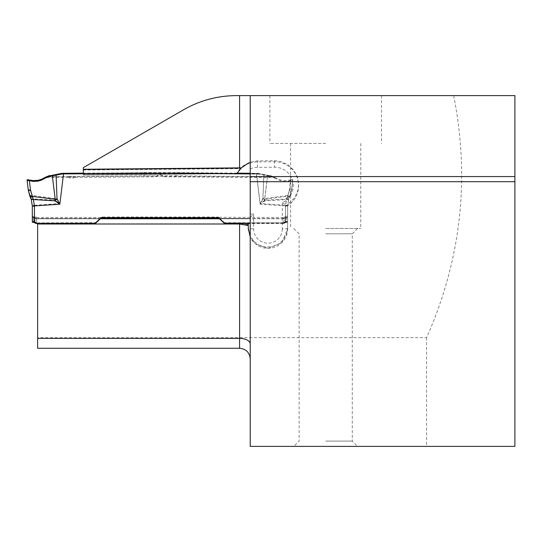 <?xml version="1.0" encoding="UTF-8"?>
<svg xmlns="http://www.w3.org/2000/svg" width="542" height="542" viewBox="0 0 542 542"><rect width="100%" height="100%" fill="white"/><g stroke="black" fill="none" stroke-linecap="round" stroke-linejoin="round"><path stroke-width="0.41" stroke-dasharray="2.71 2.03" d="M60.44 174.131L175.92 173.399L175.92 176.787L175.92 175.865L161.584 175.865C164.809 176.909 164.809 176.963 161.584 176.014C164.809 176.963 164.809 176.909 161.584 175.865L158.359 175.865C155.134 176.916 155.134 176.963 158.359 176.014C155.134 176.963 155.134 176.916 158.359 175.865L144.03 175.865L144.03 176.787L144.03 176.014L68.312 176.678L67.994 177.424L68.312 176.529L75.108 176.468L75.446 177.363L75.108 176.617A4.356 3.706 166.6 0 0 73.583 176.963L73.82 177.932L73.583 176.814L69.843 176.848L69.627 177.979L69.843 176.997L73.583 176.963M75.108 177.383L155.832 176.78A5.312 5.312 0 0 1 164.111 176.78L274.577 177.647L273.073 176.861L144.03 176.014L144.03 173.169M34.437 205.262L59.83 203.541L57.025 198.297A10.63 0.522 -8.4 0 1 55.237 198.575A10.63 0.569 -81.4 0 1 54.986 200.174L31.226 198.799L32.31 205.316L34.431 205.262L33.367 198.745L30.555 189.7L29.349 179.869M52.317 175.046L55.237 198.575L32.08 195.411L29.851 195.466L31.226 198.799M27.1 179.748L28.326 189.754L29.851 195.466M32.31 205.316L32.31 221.624L34.437 221.935L34.437 205.465L32.31 205.526L32.31 206.075M100.731 218.033L102.607 217.01A2.656 2.656 180 0 0 100.731 217.789L95.324 222.776L101.042 217.444L95.29 223.521M34.973 222.938L36.761 223.48L36.639 217.511L36.639 222.898L95.29 222.857M36.639 222.857A2.656 2.656 0 0 1 34.973 222.274A2.656 2.656 180 0 0 34.437 221.935M56.097 174.368L57.025 198.297A10.63 1.694 -42.4 0 1 54.986 200.174L59.83 203.541L63.509 173.318M236.969 173.149L175.92 172.613L83.332 173.142M258.039 173.332L270.533 175.872L258.039 173.332L250.221 173.264M256.441 173.318L260.119 203.541L285.512 205.262L286.576 198.745L287.863 195.411L264.706 198.575A10.63 0.522 8.4 0 1 262.917 198.297L260.119 203.541L264.957 200.174L288.717 198.799L290.092 195.466L287.863 195.411L289.394 189.7L290.593 179.869L291.386 179.775L291.386 180.601L292.843 180.472L291.616 190.438L288.717 199.422L287.639 205.872L287.633 222.179L287.639 205.316L288.717 198.799M285.512 221.935A2.656 2.656 180 0 0 284.97 222.274A2.656 2.656 0 0 1 283.31 222.857L284.984 222.037A2.656 2.344 2 0 1 286.542 221.603L286.616 221.732A2.656 2.642 -103.2 0 0 284.95 222.322L283.181 222.898L283.31 217.511L283.181 223.48L284.97 222.938A2.656 2.656 0 0 1 285.512 222.606L285.512 206.136L287.633 206.082L287.633 205.526L285.512 205.465L285.512 221.935L287.633 221.624L286.542 221.603L286.515 217.457A2.656 2.195 4.4 0 0 284.984 217.823L284.896 222.925A2.656 2.581 137.3 0 1 286.542 222.295L286.515 217.457M224.652 223.521L218.9 217.444L224.652 222.898L283.31 222.857M224.652 222.857L219.212 217.789L224.07 222.647M219.212 217.789A2.656 2.656 180 0 0 217.335 217.01L217.471 217.288M102.607 217.01L217.335 217.01M95.873 222.647L100.731 217.789M101.51 217.518L102.607 217.288L101.036 217.444M100.27 218.473L36.47 218.548A2.656 2.195 179.2 0 1 34.952 218.162L34.973 222.274M36.761 222.898L95.873 222.687M36.639 222.898L34.973 222.308A2.656 2.656 0 0 0 33.313 221.725L32.31 221.603L32.31 216.272L32.31 222.179M218.08 217.328L218.988 217.491L217.335 217.288L218.988 217.491L217.335 217.681M102.607 217.681L100.954 217.545A2.656 2.575 -84 0 1 101.869 217.369L100.954 217.491L101.869 217.328M34.959 222.037A2.656 2.344 178 0 0 33.401 221.603L33.313 216.319L33.326 222.315A2.656 2.642 76.8 0 1 34.993 222.911L34.959 222.579A2.656 2.276 -1.9 0 0 33.401 222.159L32.31 222.159M33.326 221.732A2.656 2.642 -76.8 0 1 33.936 221.8L33.401 221.725A2.656 2.602 -127.2 0 1 35.047 222.342L36.558 222.782M33.428 222.274L36.524 222.938L34.959 222.572L34.952 218.162A2.656 2.209 -179.5 0 0 33.435 217.762M33.428 221.705L36.524 222.416L33.401 221.583M34.979 222.308L33.929 221.8A2.656 2.642 -76.8 0 1 34.993 222.322L36.632 222.898M34.966 217.884A2.656 2.107 171.3 0 0 33.414 217.579L32.31 217.579M34.966 217.715A2.656 2.182 -9.4 0 0 33.414 217.383L32.31 217.383M36.49 218.29A2.656 2.297 -172.9 0 1 34.959 217.823A2.656 2.195 -4.4 0 0 33.428 217.457M287.633 222.179L286.637 222.322A2.656 2.656 180 0 0 284.97 222.904L283.31 223.521L250.221 223.521M283.31 223.521A2.656 2.656 180 0 0 284.97 222.938M287.497 196.272L289.706 196.326L288.717 199.422L264.957 200.865L260.119 204.205L262.917 198.989A10.63 1.07 8.4 0 0 264.706 199.28L287.863 196.184L286.576 199.476L285.512 205.926L260.119 204.205L256.441 173.982L259.503 174.131L273.073 176.861M250.221 173.928L256.441 173.982M101.51 217.654L100.731 218.46M33.435 217.992A2.656 2.127 -179.5 0 1 34.952 218.372A2.656 2.114 -0.7 0 0 36.47 218.744L99.681 218.744L100.731 218.216M95.873 223.311L100.27 218.697M36.639 223.521L95.907 223.229M36.558 223.338L35.047 222.925A2.656 2.581 42.7 0 0 33.401 222.295M32.364 222.315L33.313 222.322A2.656 2.656 180 0 1 34.973 222.904L34.993 222.911M34.959 222.572L33.401 222.132M33.428 217.66A2.656 2.114 -4.1 0 1 34.959 218.006A2.656 2.222 6.5 0 0 36.49 218.467M290.092 195.466L291.616 189.754L292.843 179.775L291.386 179.775M270.533 175.872L274.577 177.647M270.533 175.581L280.98 180.12L285.58 180.622L290.593 179.869M289.394 189.7L291.616 189.754L290.092 196.129L287.863 196.184L289.394 190.493L291.616 190.438L292.843 179.748M218.44 217.518L219.212 218.033M286.515 221.705L283.419 222.416L284.984 222.03L284.99 218.162A2.656 2.195 0.8 0 1 283.473 218.548L219.679 218.473M224.07 222.687L283.391 222.782M219.212 218.46L218.44 217.654L218.988 217.545L218.08 217.369M263.846 174.368L262.917 198.297A10.63 1.694 42.4 0 0 264.957 200.174A10.63 0.569 81.4 0 1 264.706 198.575L267.626 175.046M286.542 221.725L286.637 221.698A2.656 2.656 0 0 0 284.97 222.308L284.896 222.342A2.656 2.602 -52.8 0 1 286.542 221.725M286.508 217.762A2.656 2.209 179.5 0 0 284.99 218.162L284.984 217.823A2.656 2.297 -7.1 0 1 283.452 218.29M284.984 217.715A2.656 2.182 -170.6 0 1 286.528 217.383L287.633 217.383M284.984 217.884A2.656 2.107 8.7 0 1 286.528 217.579L287.633 217.579M284.984 222.03L286.542 221.583M286.637 222.349L285.512 222.606M289.394 190.493L290.593 180.703L291.386 180.601M258.039 174.002L270.533 176.089M290.593 180.703L285.58 181.441L280.98 180.933L270.533 176.38M219.212 218.216L220.262 218.744L283.473 218.744A2.656 2.114 -179.3 0 0 284.99 218.372A2.656 2.127 179.5 0 1 286.508 217.992M219.679 218.697L224.07 223.311M224.036 223.229L283.391 223.338M218.44 217.654L217.335 217.41M267.626 175.838L264.706 199.28A10.63 0.65 81.5 0 0 264.957 200.865A10.63 2.1 42.8 0 1 262.917 198.989L263.846 175.113M287.578 222.315L286.542 222.295M286.515 222.274L283.419 222.938L286.542 222.132M286.637 222.322L286.616 222.315A2.656 2.642 103.2 0 0 284.95 222.911M287.633 222.159L286.542 222.159A2.656 2.276 -178.1 0 0 284.984 222.579M283.452 218.467A2.656 2.222 173.5 0 0 284.984 218.006A2.656 2.114 4.1 0 1 286.515 217.66M47.235 176.712L68.312 176.529A4.356 3.577 11.4 0 1 69.843 176.848M69.843 176.997A4.356 3.706 12.3 0 0 68.312 176.678L46.876 176.861M273.073 176.712L175.92 175.865L175.92 173.013L144.03 173.013L144.03 175.865L75.108 176.468A4.356 3.577 167.6 0 0 73.583 176.814M37.622 223.521L37.622 348.276M250.221 95.609L250.221 446.391L514.9 446.391L514.9 95.609L236.583 95.609C217.586 95.697 199.869 100.439 183.433 109.85L83.332 167.647L83.332 170.025L240.011 168.623L236.597 173.664L83.332 174.998L83.332 170.025M514.9 181.712L250.221 181.712M325.688 446.391L293.798 446.391L325.688 446.391M325.688 95.609L381.493 95.609L325.688 95.609M250.221 168.901A18.604 18.597 0 0 1 257.497 167.349L274.503 167.2A18.604 18.597 0 0 1 282.321 202.742L282.321 228.832L287.633 228.69L281.799 242.667L267.762 248.351L255.749 244.096L250.221 237.152A19.668 19.661 180 0 0 287.633 228.69L287.633 204.693L294.679 197.708L297.89 190.344L298.574 185.276L297.45 177.336L293.757 170.208L287.917 164.7L280.573 161.435L274.455 160.689L257.45 160.839L249.557 162.254L242.572 166.204L240.011 168.623M287.633 227.593L286.515 234.124L283.276 239.903L278.276 244.279L272.125 246.745L265.566 247.037L259.32 245.187L254.015 241.4L250.221 236.027M248.304 228.345L248.304 223.819L37.622 223.819M453.688 95.609C470.117 179.138 461.086 259.814 426.588 337.646L37.622 337.646M426.588 337.646L426.588 446.391M83.332 174.998L236.712 173.589M83.332 173.697L83.332 175.12M282.321 202.742L287.633 205.743A23.916 23.909 180 0 0 274.455 161.746L257.45 161.895A23.916 23.909 180 0 0 250.221 163.081M287.633 204.693L287.633 205.743C294.685 200.906 298.337 194.205 298.581 185.655L298.581 184.619M282.321 228.832A14.349 14.343 0 0 1 267.972 243.175A14.349 14.343 0 0 1 253.622 228.832L253.622 214.056L250.221 217.423M287.633 228.69L287.633 205.743M325.688 143.44L269.882 143.44L325.688 143.44M325.688 228.48L360.769 228.48L325.688 228.48M325.688 441.08L352.266 441.08L325.688 441.08M325.688 233.798L352.266 233.798L325.688 233.798M83.332 173.257L144.03 172.729L83.332 173.542M30.555 189.7L28.326 189.754L28.326 190.438M32.445 196.272L30.237 196.326L30.237 196.983M144.03 172.613L175.92 172.613M102.607 217.41L101.869 217.369M236.908 173.257L175.92 172.729L236.739 173.542M36.761 223.48L95.873 223.27M259.503 174.131L175.92 173.169M287.639 205.316L285.512 205.262M259.503 173.738L250.221 173.657M250.221 173.372L258.039 173.44M285.512 205.926L287.633 206.082M284.97 222.274L283.181 222.898M287.497 197.037L289.706 196.983L290.092 196.129M224.07 223.27L283.181 223.48M274.665 177.302L274.665 178.108M290.16 180.804L290.16 179.971M257.497 167.349L257.45 160.839M274.455 160.689L274.503 167.2M236.712 173.433L83.332 174.768M230.364 173.643L83.332 174.93M248.304 218.609L37.622 218.609M253.622 228.832L250.221 228.799M253.622 214.056L250.221 214.056M248.304 218.528L219.286 218.528M100.656 218.528L37.622 218.528M248.304 218.412L219.171 218.412L248.304 218.412M100.778 218.412L37.622 218.412L100.778 218.412M248.304 218.765L219.524 218.765M100.426 218.765L37.622 218.765M68.312 177.444L45.372 177.647M36.49 217.437L101.029 217.437M32.31 216.272L33.414 216.272M36.646 217.45L33.306 216.285M283.452 217.437L217.457 217.288M287.633 216.272L286.528 216.272M286.637 216.285L283.297 217.45M286.61 221.732L284.963 222.308M288.717 199.422L287.639 205.872M67.987 177.437L69.708 177.776A5.312 5.312 0 0 0 73.739 177.742M75.446 177.37L73.773 177.722M248.304 225.526L247.857 225.526M269.882 95.609L269.882 143.44M381.493 95.609L381.493 143.44M290.614 143.44L290.614 228.48M360.769 143.44L360.769 228.48M293.798 228.48L299.116 233.798L299.116 441.08L293.798 446.391M357.578 228.48L352.266 233.798L352.266 441.08L357.578 446.391"/><path stroke-width="0.81" d="M83.332 173.542L60.44 173.738L49.41 175.872L45.372 177.647L49.41 176.089L61.903 173.887L175.92 173.284L250.221 173.928M49.41 176.089L45.277 178.108L45.277 177.302L41.185 179.449L37.832 180.357L33.211 180.567L27.1 179.748L27.1 180.472L29.349 180.703L30.555 190.493L33.367 199.476L34.431 205.926L34.437 222.606L32.31 222.179L32.31 206.075M83.332 173.142L61.903 173.332L83.332 173.257M250.221 173.264L236.969 173.149M61.903 173.332L49.41 175.872M60.44 173.738L61.903 173.44M45.277 177.302L49.41 175.581M34.437 206.136L32.31 206.082L31.226 199.422L28.326 190.438L27.1 180.5L28.326 190.438L30.555 190.493M250.221 223.521L224.652 223.521L219.212 218.46A2.656 2.656 0 0 0 217.335 217.681L102.607 217.681A2.656 2.656 0 0 0 100.731 218.46L95.29 223.521L36.639 223.521A2.656 2.656 180 0 1 34.973 222.938A2.656 2.656 0 0 0 34.437 222.606M45.277 178.108L41.185 180.256L37.832 181.17L33.211 181.387L29.349 180.703M34.431 205.926L32.31 205.872L31.226 199.422L29.851 196.129L55.237 199.28A10.63 1.07 -8.4 0 0 57.025 198.989L59.83 204.205L34.437 205.926M31.226 199.422L54.986 200.865A10.63 0.65 -81.5 0 0 55.237 199.28L52.317 175.838L61.903 174.002M63.509 173.982L59.83 204.205L54.986 200.865A10.63 2.1 -42.8 0 0 57.025 198.989L56.097 175.113M49.41 176.38L52.317 175.838M250.221 358.987C249.611 352.51 246.068 348.94 239.591 348.276L37.622 348.276L37.622 224.015L239.591 224.015L248.304 225.513L248.304 228.345L250.221 236.935M37.622 224.015L37.622 223.521M247.945 225.526L248.304 224.74L244.652 224.74M250.221 181.712L250.221 446.391L514.9 446.391L514.9 181.712L250.221 181.712L250.221 95.609L514.9 95.609L514.9 181.712M236.597 173.786L241.4 167.857L83.332 169.267L83.332 167.647L183.433 109.85C199.835 100.453 217.552 95.704 236.583 95.609L250.221 95.609M250.221 176.577L514.9 176.577M250.221 236.027L248.419 229.693L248.304 227.593M241.4 167.857C246.414 164.226 249.347 162.586 250.221 162.939M83.332 169.267L83.332 173.697M248.304 223.521L248.304 224.74M46.876 176.712L47.235 176.712M28.557 180.601L28.557 179.775M29.783 179.971L29.783 180.804M30.237 196.983L32.445 197.037M175.92 173.284L144.03 173.284M61.829 173.887L144.03 173.169L61.903 173.887M144.03 173.169L250.221 173.819L175.92 173.169M250.221 173.657L236.739 173.542M236.908 173.257L250.221 173.372M37.622 338.391L239.591 338.391L239.591 224.015M250.221 343.953A10.63 5.562 0 0 0 239.591 338.391L239.591 348.276M239.591 167.945L239.591 95.609M236.712 173.589L230.364 173.643M241.143 168.095L83.332 169.47M219.286 218.528L100.656 218.528M219.171 218.412L100.778 218.412L219.171 218.412M219.524 218.765L100.426 218.765M29.851 196.129L28.326 190.438"/></g></svg>
